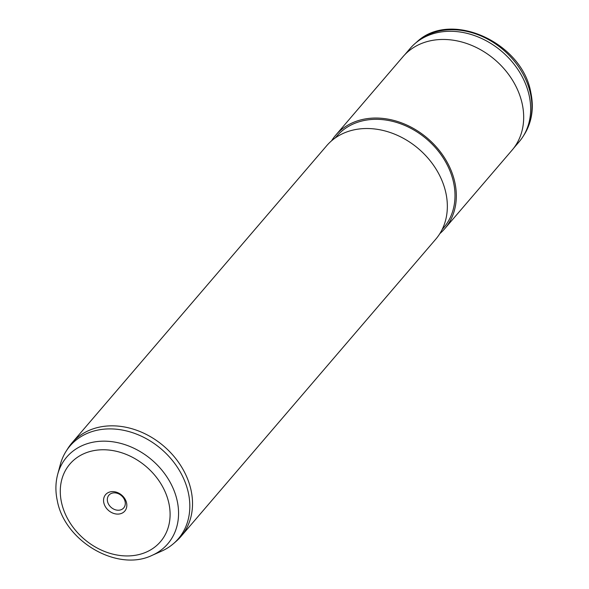 <?xml version="1.0" encoding="UTF-8"?>
<svg xmlns="http://www.w3.org/2000/svg" width="589" height="589" viewBox="0 0 589 589"><rect width="100%" height="100%" fill="white"/><g stroke="black" fill="none" stroke-linecap="round" stroke-linejoin="round"><path stroke-width="0.88" d="M404.761 54.74L410.143 48.453A71.755 57.376 40.6 0 1 414.862 43.696A71.755 57.376 40.6 0 1 481.073 38.233A71.755 57.376 40.6 0 1 529.158 95.462A71.755 57.376 40.6 0 1 523.084 136.449A71.755 57.376 40.6 0 1 519.1 141.839L513.718 148.126M126.561 502.903A12.641 10.109 40.6 0 1 117.667 514.101A12.641 10.109 40.6 0 1 103.819 502.792A12.641 10.109 40.6 0 1 112.72 491.601A12.641 10.109 40.6 0 1 126.561 502.903M107.529 501.497A9.77 7.812 -139.4 0 0 114.59 509.507A9.77 7.812 -139.4 0 0 123.734 507.895A9.77 7.812 -139.4 0 0 125.104 501.585A9.77 7.812 -139.4 0 0 118.043 493.575A9.77 7.812 -139.4 0 0 108.899 495.187A9.77 7.812 -139.4 0 0 107.529 501.497M60.343 464.471A71.321 57.037 40.6 0 1 66.064 451.321A71.321 57.037 40.6 0 1 133.004 432.834A71.321 57.037 40.6 0 1 188.325 492.684A71.321 57.037 40.6 0 1 173.63 543.514A71.321 57.037 40.6 0 1 161.511 551.186L152.139 555.331A66.586 53.253 40.6 0 0 177.164 500.716A66.586 53.253 40.6 0 0 117.94 442.722A66.586 53.253 40.6 0 0 57.678 474.373L60.343 464.471M66.064 451.321L67.897 448.413A71.821 57.435 40.6 0 1 71.88 443.016A71.821 57.435 40.6 0 1 139.122 431.192A71.821 57.435 40.6 0 1 191.02 490.07A71.821 57.435 40.6 0 1 180.948 536.491A71.821 57.435 40.6 0 1 176.221 541.254L173.63 543.514M71.88 443.016L326.696 145.704A71.821 57.435 40.6 0 1 393.938 133.88A71.821 57.435 40.6 0 1 445.836 192.758A71.821 57.435 40.6 0 1 435.764 239.186L180.948 536.491M335.229 137.959L336.768 136.162A70.385 56.286 40.6 0 1 402.662 124.573A70.385 56.286 40.6 0 1 453.523 182.273A70.385 56.286 40.6 0 1 443.657 227.766L442.118 229.57M331.585 140.8A71.821 57.435 40.6 0 1 335.678 135.227A71.821 57.435 40.6 0 1 402.913 123.403A71.821 57.435 40.6 0 1 454.818 182.281A71.821 57.435 40.6 0 1 444.747 228.701A71.821 57.435 40.6 0 1 439.865 233.605M335.678 135.227L403.031 56.64A71.821 57.435 40.6 0 1 470.265 44.816A71.821 57.435 40.6 0 1 522.171 103.693A71.821 57.435 40.6 0 1 512.099 150.121L444.747 228.701M416.725 42.077C450.526 9.667 522.104 42.379 530.777 92.296C534.083 107.905 531.955 121.923 524.394 134.366A71.394 57.089 -139.4 0 0 530.446 93.585A71.394 57.089 -139.4 0 0 482.597 36.643A71.394 57.089 -139.4 0 0 416.725 42.077L414.862 43.696M61.536 502.586A59.651 47.702 40.6 0 1 103.517 449.76A59.651 47.702 40.6 0 1 168.844 503.116A59.651 47.702 40.6 0 1 126.863 555.942A59.651 47.702 40.6 0 1 61.536 502.586M57.678 474.373C55.44 482.847 55.322 491.675 57.332 500.856C64.783 541.379 117.476 572.272 152.139 555.331M524.394 134.366L523.084 136.449"/></g></svg>
